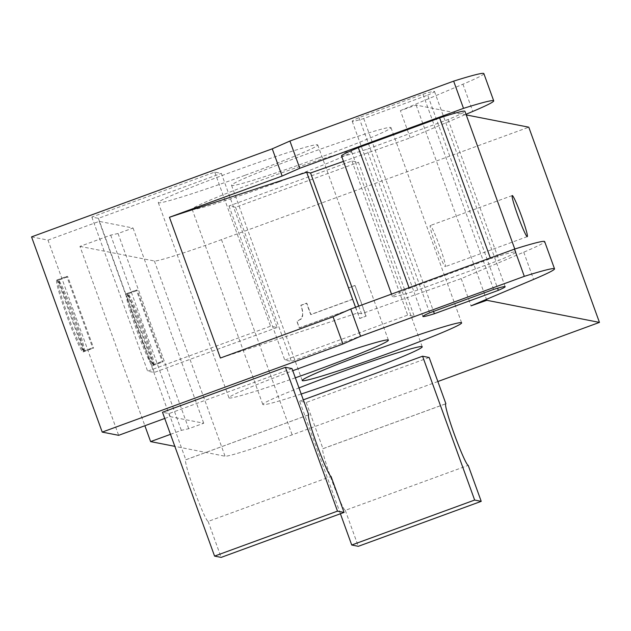 <?xml version="1.0" encoding="UTF-8"?>
<svg xmlns="http://www.w3.org/2000/svg" width="631" height="631" viewBox="0 0 631 631"><rect width="100%" height="100%" fill="white"/><g stroke="black" fill="none" stroke-linecap="round" stroke-linejoin="round"><path stroke-width="0.47" stroke-dasharray="3.15 2.37" d="M348.698 287.902L355.072 285.567L366.146 316.139L359.765 318.474L355.734 307.352L299.433 327.954L297.075 321.447C299.662 318.111 305.475 322.26 301.097 305.309L306.824 303.219L310.941 314.593L352.816 299.275L348.415 287.846L352.816 299.275M352.532 299.22L310.657 314.538L306.54 303.164L300.813 305.254C304.308 313.433 302.967 318.813 296.799 321.392L299.433 327.954M299.149 327.899L355.734 307.352M355.458 307.297L359.765 318.474M359.481 318.418L366.146 316.139M365.862 316.084L355.072 285.567M354.796 285.512L348.415 287.846M435.926 245.704A21.872 1.641 69.9 0 0 445.328 266.621A21.872 1.641 69.9 0 0 439.35 245.514A21.872 1.641 69.9 0 0 430.295 225.527A21.872 1.641 69.9 0 0 435.926 245.704M84.349 351.317A38.286 2.871 -110.1 0 0 74.284 316.281A38.286 2.871 -110.1 0 0 58.58 280.132L84.349 351.317L93.569 347.949A38.286 2.871 -110.1 0 1 93.364 348.217A38.286 2.871 -110.1 0 1 92.631 347.76L66.862 276.575A38.286 2.871 -110.1 0 1 67.06 276.307A38.286 2.871 -110.1 0 1 67.801 276.764L93.569 347.949M57.642 279.951L83.41 351.136A38.286 2.871 -110.1 0 1 67.706 314.987A38.286 2.871 -110.1 0 1 57.642 279.951L66.862 276.575M127.194 293.604L152.962 364.789A38.286 2.871 -110.1 0 1 137.258 328.641A38.286 2.871 -110.1 0 1 127.194 293.604L136.414 290.228A38.286 2.871 -110.1 0 1 136.611 289.96A38.286 2.871 -110.1 0 1 137.353 290.418L163.121 361.595A38.286 2.871 -110.1 0 1 162.916 361.863A38.286 2.871 -110.1 0 1 162.175 361.413L136.414 290.228M153.901 364.97A38.286 2.871 -110.1 0 0 143.836 329.934A38.286 2.871 -110.1 0 0 128.132 293.786L153.901 364.97L163.121 361.595M31.55 236.885L47.995 240.111L118.66 435.327M83.324 351.696A38.286 2.871 69.9 0 0 72.021 313.268A38.286 2.871 69.9 0 0 56.822 280.054A38.286 2.871 69.9 0 0 67.272 316.999A38.286 2.871 69.9 0 0 83.126 351.964A38.286 2.871 69.9 0 0 83.324 351.696M437.851 381.526L292.153 434.83A65.624 2.966 -19.9 0 1 225.054 456.213L174.842 446.354M47.995 240.111L99.217 221.378L133.046 228.02L118.052 233.502L110.685 235.142L79.956 246.39L144.878 425.736M79.956 246.39L154.39 260.997A65.624 2.966 160.1 0 0 221.489 239.622L528.786 127.194M126.168 293.975A38.286 2.871 69.9 0 0 137.471 332.411A38.286 2.871 69.9 0 0 152.678 365.617A38.286 2.871 69.9 0 0 142.22 328.672A38.286 2.871 69.9 0 0 126.366 293.707A38.286 2.871 69.9 0 0 126.168 293.975M128.132 293.786L137.353 290.418M152.962 364.789L162.175 361.413M58.58 280.132L67.801 276.764M83.41 351.136L92.631 347.76M445.683 403.816L322.969 448.704A32.812 2.461 69.9 0 0 322.851 448.712A32.812 2.461 69.9 0 0 331.567 479.678A32.812 2.461 69.9 0 0 345.283 510.353L468.202 465.378M308.527 414.89L185.814 459.786A32.812 2.461 69.9 0 0 185.703 459.794A32.812 2.461 69.9 0 0 194.411 490.752A32.812 2.461 69.9 0 0 208.135 521.435L331.046 476.46M345.283 510.353L358.305 546.312M429.151 357.501L306.232 402.468L299.654 401.182L340.409 513.76M306.232 402.468L322.969 448.704M208.135 521.435L221.15 557.394M291.995 368.583L169.076 413.55L162.498 412.264M169.076 413.55L185.814 459.786M299.654 401.182L303.314 399.841M414.275 316.407L291.356 361.374L284.778 360.08L407.697 315.114L414.275 316.407L358.487 162.293L351.909 161L228.99 205.966L235.568 207.26L358.487 162.293M235.568 207.26L291.356 361.374M228.99 205.966L284.778 360.08M351.909 161L407.697 315.114M277.119 327.489L154.201 372.456L147.622 371.162L270.541 326.195L277.119 327.489L221.331 173.375L214.753 172.082L91.834 217.048L98.412 218.342L221.331 173.375M98.412 218.342L154.201 372.456M91.834 217.048L147.622 371.162M214.753 172.082L270.541 326.195M341.497 155.936A65.624 2.966 160.1 0 0 366.785 149.302L448.089 119.559A65.624 2.966 160.1 0 0 464.913 111.261M490.326 257.953L490.579 258.655A65.624 2.966 -19.9 0 1 515.866 252.014A65.624 2.966 -19.9 0 1 499.042 260.311L417.738 290.055L366.785 149.302M448.089 119.559L499.042 260.311M409.022 287.697L409.282 288.399L490.579 258.655M417.738 290.055A65.624 2.966 -19.9 0 1 392.45 296.696A65.624 2.966 -19.9 0 1 409.282 288.399M358.731 306.098L361.5 313.749L461.206 278.618L523.746 252.187A96.251 4.354 160.1 0 0 544.663 241.594M361.5 313.749L357.619 312.984L220.4 358.029M355.545 307.265L357.619 312.984M343.469 161.386L410.245 137.858L466.017 114.29M461.206 278.618L471.057 305.846M245.301 175.197A84.767 3.833 160.1 0 0 317.724 144.917A84.767 3.833 160.1 0 0 236.712 170.165A84.767 3.833 160.1 0 0 158.31 202.622A84.767 3.833 160.1 0 0 245.301 175.197M295.34 377.819A84.767 3.833 -19.9 0 1 228.974 397.83A84.767 3.833 -19.9 0 1 292.776 370.728M279.131 181.838A84.767 3.833 160.1 0 0 351.554 151.558A84.767 3.833 160.1 0 0 270.541 176.806A84.767 3.833 160.1 0 0 192.139 209.263A84.767 3.833 160.1 0 0 279.131 181.838M301.208 394.028A84.767 3.833 -19.9 0 1 262.811 404.471A84.767 3.833 -19.9 0 1 298.999 387.923M318.552 157.908A84.767 3.833 160.1 0 0 390.975 127.62A84.767 3.833 160.1 0 0 309.963 152.868A84.767 3.833 160.1 0 0 231.561 185.333A84.767 3.833 160.1 0 0 318.552 157.908M427.684 95.131A43.752 1.98 160.1 0 0 434.491 91.479A43.752 1.98 160.1 0 0 422.983 94.208L359.015 117.611A43.752 1.98 160.1 0 0 352.208 121.262A43.752 1.98 160.1 0 0 363.716 118.533L427.684 95.131L497.591 288.241M493.647 289.416L422.983 94.208M363.716 118.533L433.536 311.414M359.015 117.611L429.679 312.818M170.488 434.333L181.349 430.358L188.716 428.717L203.718 423.227L169.881 416.586L164.746 418.463M110.685 235.142L181.349 430.358M118.052 233.502L188.716 428.717M133.046 228.02L203.718 423.227M99.217 221.378L169.881 416.586M466.238 114.921L416.137 105.085L400.393 110.63L410.245 137.858M416.137 105.085L486.454 299.339M400.393 110.63L462.941 84.199A96.251 4.354 160.1 0 0 483.859 73.606M154.39 260.997L225.054 456.213M523.746 252.187L533.605 279.415M221.489 239.622L292.153 434.83M462.941 84.199L472.793 111.427M512.238 195.547L430.295 225.527M527.271 236.641L445.328 266.621M152.678 365.617L162.916 361.863M126.366 293.707L136.611 289.96M83.126 351.964L93.364 348.217M56.822 280.054L67.06 276.307M322.851 448.712L445.77 403.745M185.703 459.794L308.614 414.827M515.866 252.014L514.786 249.024M392.45 296.696L391.512 294.101M158.31 202.622L228.974 397.83M317.724 144.917L388.388 340.125M192.139 209.263L262.811 404.471M351.554 151.558L422.226 346.766M231.561 185.333L302.225 380.54M390.975 127.62L461.64 322.835M434.491 91.479L505.155 286.687M352.208 121.262L422.88 316.47"/><path stroke-width="0.95" d="M517.877 215.723A21.872 1.641 -110.1 0 1 512.238 195.547A21.872 1.641 -110.1 0 1 521.293 215.534A21.872 1.641 -110.1 0 1 527.271 236.641A21.872 1.641 -110.1 0 1 517.877 215.723M164.746 418.463L118.66 435.327L102.214 432.101L342.933 344.029L360.585 336.252L524.314 276.354A96.251 4.354 -19.9 0 1 554.523 268.822A96.251 4.354 -19.9 0 1 533.605 279.415L471.057 305.846L486.801 300.293L599.45 322.409L437.851 381.526M554.523 268.822L544.663 241.594A96.251 4.354 160.1 0 0 514.462 249.127L350.733 309.024L333.073 316.801L220.4 358.029L169.447 217.269L282.12 176.049L299.78 168.264L463.509 108.366A96.251 4.354 -19.9 0 1 493.71 100.834L483.859 73.606A96.251 4.354 160.1 0 0 453.65 81.139L289.921 141.036L272.261 148.821L31.55 236.885L102.214 432.101M174.842 446.354L150.62 441.597L170.488 434.333M144.878 425.736L150.62 441.597M303.314 399.841L422.573 356.207L474.646 500.052L481.224 501.345L468.202 465.378A32.812 2.461 -110.1 0 1 454.478 434.704A32.812 2.461 -110.1 0 1 445.77 403.745A32.812 2.461 -110.1 0 1 445.888 403.737L445.683 403.816M344.069 512.419L221.15 557.394L214.572 556.1L162.498 412.264L285.417 367.289L337.49 511.134L344.069 512.419L331.046 476.46A32.812 2.461 -110.1 0 1 317.33 445.786A32.812 2.461 -110.1 0 1 308.614 414.827A32.812 2.461 -110.1 0 1 308.733 414.819L308.527 414.89M481.224 501.345L358.305 546.312L351.727 545.018L474.646 500.052M340.409 513.76L351.727 545.018M422.573 356.207L429.151 357.501L445.888 403.737M285.417 367.289L291.995 368.583L308.733 414.819M214.572 556.1L337.49 511.134M514.786 249.024L464.913 111.261A65.624 2.966 160.1 0 0 439.626 117.894L490.326 257.953M439.626 117.894L358.329 147.638L409.022 287.697M358.329 147.638A65.624 2.966 160.1 0 0 341.497 155.936L391.512 294.101M169.447 217.269L306.666 172.231L310.547 172.989L358.731 306.098M306.666 172.231L355.545 307.265M310.547 172.989L343.469 161.386M493.71 100.834A96.251 4.354 -19.9 0 1 472.793 111.427L466.017 114.29M514.462 249.127L524.314 276.354M350.733 309.024L360.585 336.252M333.073 316.801L342.933 344.029M292.776 370.728A84.767 3.833 -19.9 0 1 388.388 340.125A84.767 3.833 -19.9 0 1 315.965 370.405A84.767 3.833 -19.9 0 1 295.34 377.819M298.999 387.923A84.767 3.833 -19.9 0 1 379.925 358.511A84.767 3.833 -19.9 0 1 422.226 346.766A84.767 3.833 -19.9 0 1 349.803 377.046A84.767 3.833 -19.9 0 1 301.208 394.028M389.217 353.115A84.767 3.833 -19.9 0 1 302.225 380.54A84.767 3.833 -19.9 0 1 380.627 348.083A84.767 3.833 -19.9 0 1 461.64 322.835A84.767 3.833 -19.9 0 1 389.217 353.115M497.591 288.241L498.348 290.339L434.38 313.741A43.752 1.98 -19.9 0 1 422.88 316.47A43.752 1.98 -19.9 0 1 429.679 312.818L493.647 289.416A43.752 1.98 -19.9 0 1 505.155 286.687A43.752 1.98 -19.9 0 1 498.348 290.339M433.536 311.414L434.38 313.741M599.45 322.409L528.786 127.194L466.238 114.921M486.454 299.339L486.801 300.293M272.261 148.821L282.12 176.049M289.921 141.036L299.78 168.264M453.65 81.139L463.509 108.366"/></g></svg>
